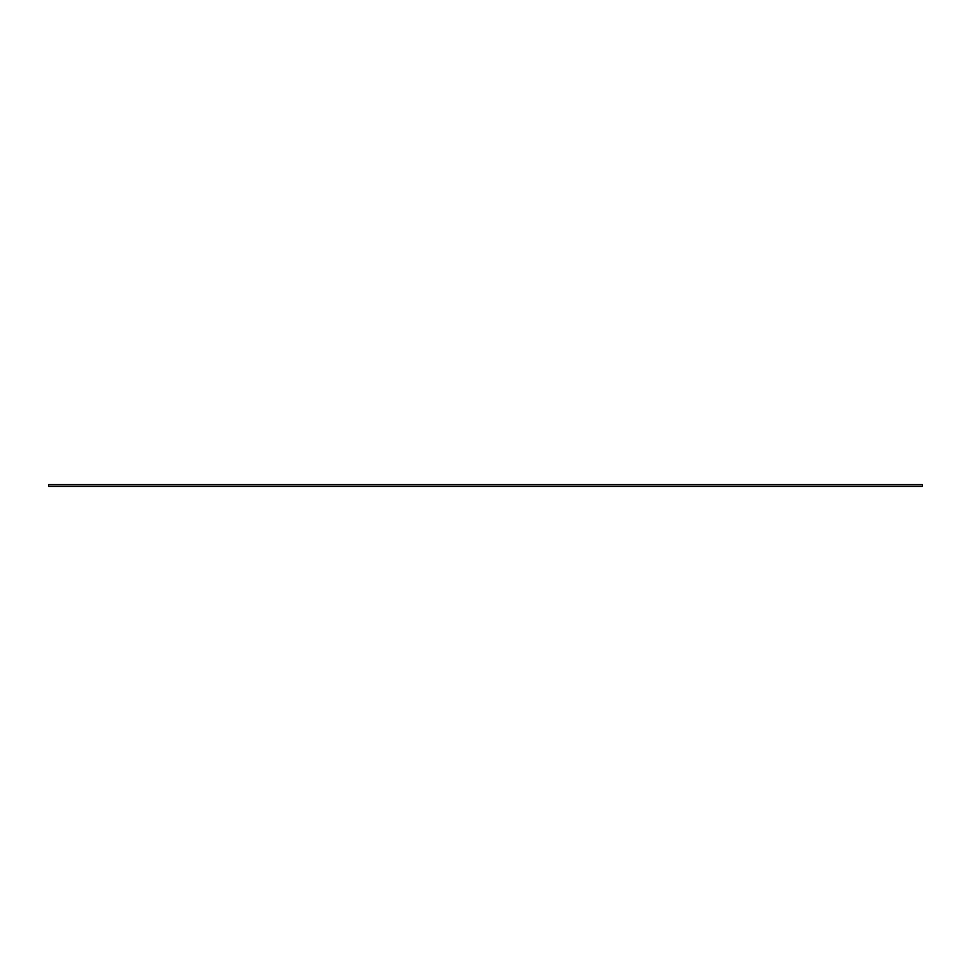 <?xml version="1.0" encoding="UTF-8"?>
<svg xmlns="http://www.w3.org/2000/svg" width="971" height="971" viewBox="0 0 971 971"><rect width="100%" height="100%" fill="white"/><g stroke="black" fill="none" stroke-linecap="round" stroke-linejoin="round"><path stroke-width="1.46" d="M922.45 484.699L922.377 486.374L922.45 484.699M48.623 486.374L48.623 484.626L48.623 486.374L922.377 486.374M48.623 484.626L922.377 484.626"/></g></svg>
